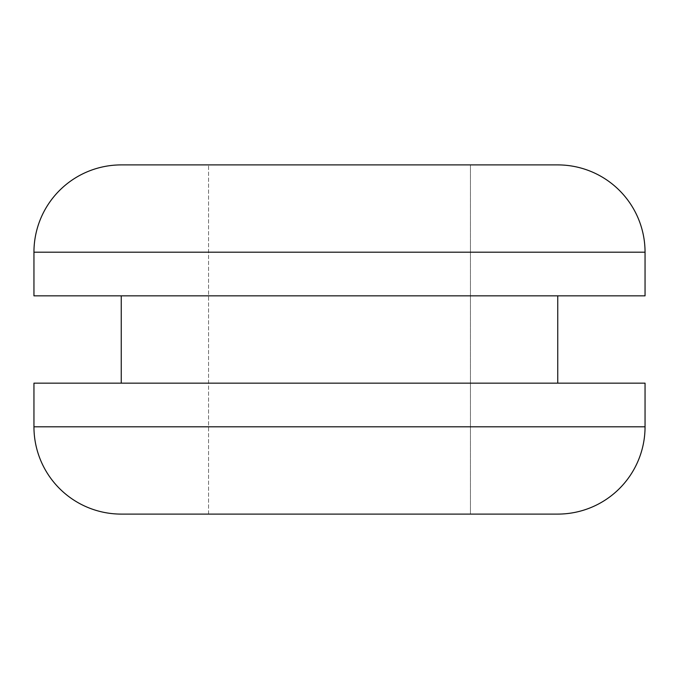 <?xml version="1.0" encoding="UTF-8"?>
<svg xmlns="http://www.w3.org/2000/svg" width="679" height="679" viewBox="0 0 679 679"><rect width="100%" height="100%" fill="white"/><g stroke="black" fill="none" stroke-linecap="round" stroke-linejoin="round"><path stroke-width="0.51" stroke-dasharray="3.4 2.55" d="M121.252 383.151L557.748 383.151L121.252 383.151M557.748 295.849L33.95 295.849L557.748 295.849M121.252 514.096L557.748 514.096L339.5 514.096L470.454 514.096L470.454 164.904L208.546 164.904L470.454 164.904L470.454 514.096L208.546 514.096L208.546 164.904L208.546 514.096L339.5 514.096L125.445 514.096M470.454 514.096L208.546 514.096L470.454 514.096M557.748 164.904L553.555 164.904M470.454 164.904L208.546 164.904L470.454 164.904M645.05 252.198L33.95 252.198L645.05 252.198M33.95 383.151L645.05 383.151L33.95 383.151M557.748 383.151L125.445 383.151L557.748 383.151M645.05 426.802L33.95 426.802L645.05 426.802"/><path stroke-width="1.02" d="M121.252 514.096A87.302 87.302 0 0 1 33.95 426.802L33.95 383.151L645.05 383.151L645.05 426.802L33.95 426.802A87.302 87.302 0 0 0 121.252 514.096L557.748 514.096A87.302 87.302 0 0 0 645.05 426.802L645.05 383.151L33.95 383.151L33.95 426.802L645.05 426.802A87.302 87.302 0 0 1 557.748 514.096L125.445 514.096M557.748 383.151L557.748 295.849L557.748 383.151M121.252 295.849L121.252 383.151L121.252 295.849M553.555 164.904L121.252 164.904A87.302 87.302 0 0 0 33.95 252.198L33.95 295.849L645.05 295.849L645.05 252.198L33.95 252.198L33.95 295.849L645.05 295.849L645.05 252.198A87.302 87.302 0 0 0 557.748 164.904L121.252 164.904A87.302 87.302 0 0 0 33.95 252.198L645.05 252.198A87.302 87.302 0 0 0 557.748 164.904"/></g></svg>
